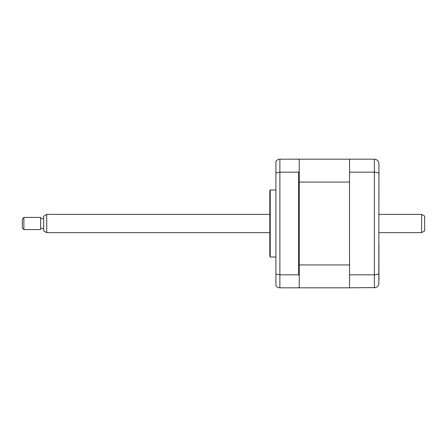 <?xml version="1.0" encoding="UTF-8"?>
<svg xmlns="http://www.w3.org/2000/svg" width="447" height="447" viewBox="0 0 447 447"><rect width="100%" height="100%" fill="white"/><g stroke="black" fill="none" stroke-linecap="round" stroke-linejoin="round"><path stroke-width="0.67" d="M378.933 167.117L378.933 203.536M378.933 243.464L378.933 279.883M375.815 287.572L349.526 287.807L349.526 159.193L374.362 159.193C377.201 159.523 378.721 161.049 378.933 163.764L378.821 284.236M349.526 172.156L374.362 172.156C377.201 172.268 378.721 172.81 378.933 173.782M349.526 274.844L374.362 274.844C377.201 274.732 378.721 274.19 378.933 273.218M374.362 159.193L374.362 287.807C377.201 287.477 378.721 285.951 378.933 283.236M275.922 189.975L270.234 189.975L270.234 257.025L275.922 257.025M270.234 257.025A3.045 3.045 0 0 1 269.826 255.5L269.826 191.5A3.045 3.045 0 0 1 270.234 189.975M299.239 275.598L298.624 274.844L298.624 172.156L299.239 171.402L299.239 287.807L349.526 287.807M349.526 159.193L299.239 159.193L299.239 159.802L298.624 159.193L279.883 159.193C278.123 159.272 276.799 160.032 275.922 161.484L275.922 274.033L279.883 274.844L279.883 287.807L298.624 287.807L299.239 287.197M299.239 159.802L299.239 171.402M298.624 172.156L279.883 172.156L275.922 172.967M276.469 160.724L275.922 161.484M275.922 274.033L275.922 285.516C276.799 286.968 278.123 287.728 279.883 287.807M298.624 274.844L279.883 274.844L279.883 159.193M299.239 264.931L349.526 264.931L349.526 182.069L299.239 182.069M299.239 178.727L299.239 175.962M421.605 214.359L424.65 216.119L424.65 230.881L421.605 232.641L421.605 214.359L378.933 214.359M46.734 232.641L43.683 230.881L43.683 216.119L46.734 214.359L46.734 232.641L269.826 232.641M23.875 220.79L23.875 229.596L40.638 229.596L40.638 217.404L23.875 217.404L23.875 220.79M23.875 229.596L22.35 228.071L22.35 218.929L23.875 217.404M378.933 232.641L421.605 232.641M43.683 228.378L40.638 228.378M43.683 218.622L40.638 218.622M46.734 214.359L269.826 214.359"/></g></svg>
